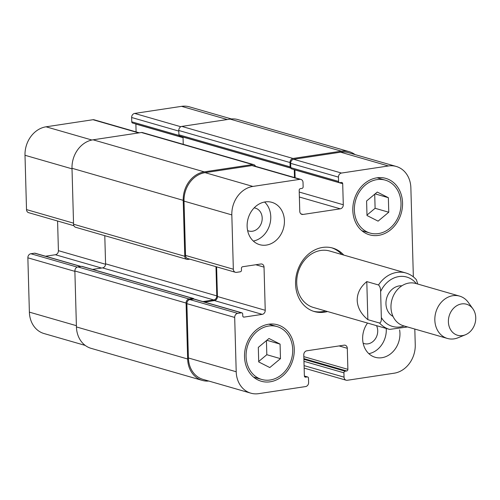 <?xml version="1.0" encoding="UTF-8"?>
<svg xmlns="http://www.w3.org/2000/svg" width="500" height="500" viewBox="0 0 500 500"><rect width="100%" height="100%" fill="white"/><g stroke="black" fill="none" stroke-linecap="round" stroke-linejoin="round"><path stroke-width="0.75" d="M417.781 284.056L416.388 279.75C413.45 276.431 409.925 274.175 405.819 272.962A29.369 24.469 106.1 0 0 378.5 284.969C379.95 286.337 380.656 288.544 380.619 291.594L381.344 317.538C381.556 320.656 380.962 322.494 379.562 323.038L367.856 319.662C361.087 314.069 357.537 307.663 357.206 300.444C357.131 293.225 360.331 286.944 366.794 281.594L378.5 284.969M367.856 319.662L366.794 281.594M401.85 285.819A16.156 13.456 106.1 0 0 385.956 303.812A16.156 13.456 106.1 0 0 393.031 316.419M313.412 311.262A33.044 27.531 106.1 0 0 325.569 310.963M341.838 254.519A33.044 27.531 106.1 0 0 331.706 247.8M405.819 272.962L329.719 251.025A29.369 24.469 106.1 0 0 296.719 283.006A29.369 24.469 106.1 0 0 313.45 307.475L389.544 329.406A29.369 24.469 106.1 0 1 379.562 323.038M327.519 311.525A33.044 27.531 -73.9 0 1 314.381 311.562A33.044 27.531 -73.9 0 1 295.562 284.037A33.044 27.531 -73.9 0 1 332.688 248.062A33.044 27.531 -73.9 0 1 343.787 255.081M472.9 308.812L468.263 302.362A22.031 18.35 106.1 0 0 459.594 296.112L415.731 283.463A22.031 18.35 106.1 0 0 390.975 307.45A22.031 18.35 106.1 0 0 403.525 325.8L447.388 338.444A22.031 18.35 106.1 0 0 458.056 337.769L465.419 334.775A16.156 13.456 106.1 0 0 472.9 308.812A16.156 13.456 106.1 0 0 457.444 305.325A16.156 13.456 106.1 0 0 448.394 321.812A16.156 13.456 106.1 0 0 465.419 334.775M459.594 296.112A22.031 18.35 106.1 0 0 434.837 320.094A22.031 18.35 106.1 0 0 447.388 338.444M231.456 118.956L189.406 106.831A25.7 21.412 106.1 0 0 181.581 106.344L134.644 113.431A3.669 3.056 106.1 0 0 131.637 117.5L131.756 121.819A1.469 1.225 106.1 0 0 132.594 123.038L180.4 136.819A1.469 1.225 -73.9 0 1 179.613 135.963A1.469 1.225 106.1 0 0 179.75 136.012L290.831 168.038A1.469 1.225 -73.9 0 1 290.775 167.656L290.656 163.344A3.669 3.056 -73.9 0 1 293.663 159.275L340.6 152.188A25.7 21.412 -73.9 0 1 348.425 152.675L396.231 166.456A25.7 21.412 106.1 0 0 388.406 165.969L341.469 173.056A3.669 3.056 106.1 0 0 338.462 177.125L338.581 181.438A1.469 1.225 106.1 0 0 339.862 182.694L341.419 182.456A1.469 1.225 -73.9 0 1 342.7 183.706L343.288 204.756A3.669 3.056 -73.9 0 1 340.281 208.819L302.981 214.456A3.669 3.056 -73.9 0 1 301.863 214.381A3.669 3.056 -73.9 0 1 299.775 211.325L299.188 190.281A1.469 1.225 -73.9 0 1 300.387 188.65L301.944 188.419A1.469 1.225 106.1 0 0 303.144 186.794L303.025 182.475A3.669 3.056 106.1 0 0 300.931 179.419A3.669 3.056 106.1 0 0 299.812 179.344L252.875 186.431A25.7 21.412 106.1 0 0 231.825 214.9L233.337 269.225A3.669 3.056 106.1 0 0 235.431 272.288A3.669 3.056 106.1 0 0 236.55 272.356L240.281 271.794A1.469 1.225 106.1 0 0 241.481 270.163L241.431 268.369A1.469 1.225 -73.9 0 1 242.638 266.737L260.819 263.994A3.669 3.056 -73.9 0 1 261.938 264.062A3.669 3.056 -73.9 0 1 264.031 267.119L265.231 310.294A3.669 3.056 -73.9 0 1 262.225 314.363L244.044 317.106A1.469 1.225 -73.9 0 1 242.756 315.856L242.706 314.056A1.469 1.225 106.1 0 0 241.425 312.806L237.694 313.369A3.669 3.056 106.1 0 0 234.688 317.438L236.206 371.756A25.7 21.412 106.1 0 0 250.844 393.169A25.7 21.412 106.1 0 0 258.669 393.656L305.606 386.569A3.669 3.056 106.1 0 0 308.612 382.5L308.494 378.181A1.469 1.225 106.1 0 0 307.206 376.931L305.656 377.169A1.469 1.225 -73.9 0 1 304.369 375.919L303.781 354.869A3.669 3.056 -73.9 0 1 306.788 350.806L344.094 345.169A3.669 3.056 -73.9 0 1 345.206 345.238A3.669 3.056 -73.9 0 1 347.3 348.3L347.887 369.344A1.469 1.225 -73.9 0 1 346.688 370.969L345.131 371.206A1.469 1.225 106.1 0 0 343.925 372.831L344.05 377.15A3.669 3.056 106.1 0 0 346.138 380.206A3.669 3.056 106.1 0 0 347.256 380.281L394.194 373.194A25.7 21.412 106.1 0 0 415.25 344.725L414.812 329.05M80.988 266.45L35.05 253.206A1.469 1.225 106.1 0 0 34.6 253.181L30.875 253.744A3.669 3.056 106.1 0 0 27.862 257.812L29.381 312.131A25.7 21.412 106.1 0 0 44.019 333.544L85.225 345.419M57.581 221.012L58.412 250.669A3.669 3.056 -73.9 0 1 55.406 254.737L45.525 256.225M139.312 132.825L94.113 119.794A3.669 3.056 106.1 0 0 92.994 119.719L46.056 126.806A25.7 21.412 106.1 0 0 25 155.275L26.519 209.6A3.669 3.056 106.1 0 0 28.606 212.662L73.906 225.719M135.875 123.987A1.469 1.225 -73.9 0 1 135.881 124.081L136.1 131.894M258.706 361.481L266.819 354.706L266.425 340.619M280.475 358.644L269.8 367.556L258.719 361.931L258.312 347.394L268.988 338.481L280.069 344.106L280.475 358.644L266.819 354.706M280.069 344.106L266.819 340.288M366.987 215.069L375.106 208.294L374.712 194.206M388.762 212.231L378.088 221.144L367 215.519L366.594 200.981L377.275 192.069L388.356 197.694L388.762 212.231L375.106 208.294M388.356 197.694L375.106 193.875M292.706 349.5A27.538 22.944 106.1 0 0 277.019 326.562A27.538 22.944 106.1 0 0 247.35 346.662A27.538 22.944 106.1 0 0 261.762 379.475A27.538 22.944 106.1 0 0 292.706 349.5M269.594 324.419A29.369 24.469 106.1 0 0 269.262 324.144M253.912 377.388A29.369 24.469 106.1 0 0 254.338 377.337M294.262 349.263A29.369 24.469 -73.9 0 1 261.256 381.238A29.369 24.469 -73.9 0 1 245.881 346.238A29.369 24.469 -73.9 0 1 277.531 324.794A29.369 24.469 -73.9 0 1 294.262 349.263M400.994 203.088A27.538 22.944 106.1 0 0 385.306 180.15A27.538 22.944 106.1 0 0 355.637 200.25A27.538 22.944 106.1 0 0 370.05 233.062A27.538 22.944 106.1 0 0 400.994 203.088M377.881 178.006A29.369 24.469 106.1 0 0 377.55 177.738M362.2 230.981A29.369 24.469 106.1 0 0 362.625 230.925M402.544 202.85A29.369 24.469 -73.9 0 1 369.544 234.831A29.369 24.469 -73.9 0 1 354.169 199.825A29.369 24.469 -73.9 0 1 385.812 178.388A29.369 24.469 -73.9 0 1 402.544 202.85M413.356 276.863L410.869 187.869A25.7 21.412 106.1 0 0 396.231 166.456M284.425 220.688A22.031 18.35 -73.9 0 1 259.675 244.669A22.031 18.35 -73.9 0 1 248.144 218.419A22.031 18.35 -73.9 0 1 271.875 202.338A22.031 18.35 -73.9 0 1 284.425 220.688M399.613 329.888A22.031 18.35 -73.9 0 1 399.95 333.306A22.031 18.35 -73.9 0 1 375.194 357.287A22.031 18.35 -73.9 0 1 367.525 323.062M253.319 241.05A22.031 18.35 106.1 0 0 270.769 216.75A22.031 18.35 106.1 0 0 264.575 202.019M247.619 230.55A11.9 9.919 106.1 0 0 248.819 231.006A11.9 9.919 106.1 0 0 261.644 222.312A11.9 9.919 106.1 0 0 255.413 208.131A11.9 9.919 106.1 0 0 254.156 207.869M368.844 353.669A22.031 18.35 106.1 0 0 386.287 329.369A22.031 18.35 106.1 0 0 386.25 328.456M363.137 343.169A11.9 9.919 106.1 0 0 364.344 343.619A11.9 9.919 106.1 0 0 375.306 338.913A11.9 9.919 106.1 0 0 376.531 325.656M339.419 182.662L291.613 168.881A1.469 1.225 -73.9 0 1 290.831 168.025A1.469 1.225 -73.9 0 1 290.131 166.856L290.012 162.537A3.669 3.056 -73.9 0 1 293.019 158.469L341.356 151.169A25.7 21.412 -73.9 0 1 349.175 151.662A25.7 21.412 -73.9 0 1 355.025 154.581M250.844 393.169L203.038 379.387A25.7 21.412 -73.9 0 1 188.4 357.975L186.881 303.656A3.669 3.056 -73.9 0 1 189.894 299.587L193.619 299.025A1.469 1.225 -73.9 0 1 194.069 299.05L241.869 312.831M295.119 177.738L294.9 169.925A1.469 1.225 106.1 0 0 294.894 169.825M235.431 272.288L187.625 258.506A3.669 3.056 -73.9 0 1 185.538 255.444L184.019 201.119A25.7 21.412 -73.9 0 1 205.075 172.65L252.013 165.562A3.669 3.056 -73.9 0 1 253.131 165.637L300.931 179.419M204.544 302.069L214.425 300.581A3.669 3.056 106.1 0 0 217.431 296.512L216.6 266.856M294.488 177.556L294.269 169.65M189.819 259.137L187.987 259.413A3.669 3.056 -73.9 0 1 186.869 259.337A3.669 3.056 -73.9 0 1 184.781 256.281L183.219 200.338A25.7 21.412 -73.9 0 1 204.275 171.869L252.606 164.569A3.669 3.056 -73.9 0 1 253.725 164.644A3.669 3.056 -73.9 0 1 255.531 166.325M208.794 381.044A25.7 21.412 -73.9 0 1 202.288 380.4A25.7 21.412 -73.9 0 1 187.65 358.994L186.088 303.05A3.669 3.056 -73.9 0 1 189.094 298.981L192.825 298.419A1.469 1.225 -73.9 0 1 193.944 299.025M182.025 136.669L180.844 136.85A1.469 1.225 -73.9 0 1 180.4 136.819M183.031 136.962A1.469 1.225 -73.9 0 1 183.038 137.062L183.238 144.319M349.175 151.662L237.963 119.6A25.7 21.412 106.1 0 0 230.138 119.106L181.8 126.406A3.669 3.056 106.1 0 0 178.794 130.475L178.912 134.794A1.469 1.225 106.1 0 0 179.613 135.963M193.269 298.45L82.056 266.388A1.469 1.225 106.1 0 0 81.606 266.356L77.875 266.919A3.669 3.056 106.1 0 0 74.869 270.988L76.431 326.931A25.7 21.412 106.1 0 0 91.075 348.338L202.288 380.4M104.787 235.675L105.575 263.825A3.669 3.056 -73.9 0 1 102.562 267.887L92.531 269.406M253.725 164.644L142.513 132.581A3.669 3.056 106.1 0 0 141.394 132.506L93.056 139.806A25.7 21.412 106.1 0 0 72 168.275L73.562 224.219A3.669 3.056 106.1 0 0 75.656 227.281L186.869 259.337M202.9 301.594L213.781 299.95A3.669 3.056 106.1 0 0 216.788 295.887L215.975 266.675M416.331 283.637A25.7 21.412 106.1 0 0 380.619 291.594M381.344 317.538A25.7 21.412 106.1 0 0 404.125 325.969M340.6 152.188L388.406 165.969M293.663 159.275L341.469 173.056M290.656 163.344L338.462 177.125M290.775 167.656L338.581 181.438M294.9 169.925L342.7 183.706M299.231 192.056L343.288 204.756M299.375 197.025L340.281 208.819M300.881 213.85L302.981 214.456M252.013 165.562L299.812 179.344M205.075 172.65L252.875 186.431M184.019 201.119L231.825 214.9M185.538 255.444L233.337 269.225M255.806 264.75L264.031 267.119M217.431 296.512L265.231 310.294M214.425 300.581L262.225 314.363M243.2 316.863L244.044 317.106M193.619 299.025L241.425 312.806M189.894 299.587L237.694 313.369M186.881 303.656L234.688 317.438M188.4 357.975L236.206 371.756M304.387 376.119L307.206 376.931M304.812 376.925L305.656 377.169M339.075 345.925L347.3 348.3M303.831 356.644L347.887 369.344M303.888 358.631L346.688 370.969M303.906 359.319L345.131 371.206M303.962 361.312L343.925 372.831M304.081 365.631L344.05 377.15M227.331 119.531L181.581 106.344M180.819 126.744L134.644 113.431M178.812 131.1L131.637 117.5M179.088 135.463L131.756 121.819M183.056 137.681L135.881 124.081M138.737 132.912L92.994 119.719M91.888 140.019L46.056 126.806M72.019 168.831L25 155.275M73.531 223.156L26.519 209.6M105.562 264.262L58.412 250.669M101.562 268.044L55.406 254.737M80.763 266.488L34.6 253.181M77.219 267.106L30.875 253.744M74.881 271.363L27.862 257.812M76.4 325.688L29.381 312.131M293.019 158.469L181.8 126.406M290.012 162.537L178.794 130.475M341.356 151.169L230.138 119.106M187.65 358.994L76.431 326.931M186.088 303.05L74.869 270.988M189.094 298.981L77.875 266.919M192.825 298.419L81.606 266.356M213.781 299.95L102.562 267.887M216.788 295.887L105.575 263.825M184.781 256.281L73.562 224.219M183.219 200.338L72 168.275M204.275 171.869L93.056 139.806M252.606 164.569L141.394 132.506M290.869 168.144L183.038 137.062M178.912 134.794L290.131 166.856M407.537 326.956L389.544 329.406M277.019 326.562L268.837 324.2M261.762 379.475L253.581 377.119M385.306 180.15L377.125 177.787M370.05 233.062L361.869 230.706M307.656 376.962L304.375 376.012M346.138 380.206L304.15 368.106"/></g></svg>
